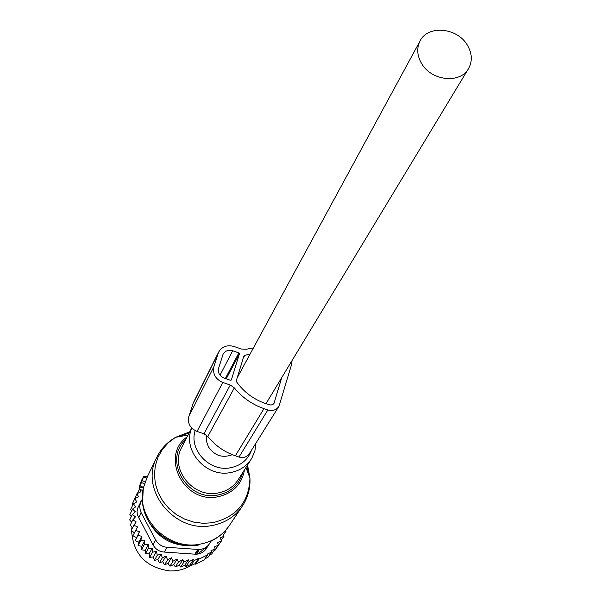 <?xml version="1.0" encoding="UTF-8"?>
<svg xmlns="http://www.w3.org/2000/svg" width="601" height="601" viewBox="0 0 601 601"><rect width="100%" height="100%" fill="white"/><g stroke="black" fill="none" stroke-linecap="round" stroke-linejoin="round"><path stroke-width="0.9" d="M139.725 487.035L143.752 476.285L142.099 479.688L142.527 478.065L139.965 484.797L139.086 488.718L139.725 487.035L143.301 488.004L147.313 476.916M198.751 545.002C172.63 550.08 144.353 528.677 142.572 502.601L143.301 488.004M140.116 485.848L143.436 487.373M196.692 554.197L199.307 549.449M139.793 489.109L139.402 489.304L140.927 491.746L136.833 493.834L138.621 496.742L134.789 498.725L132.107 504.284L132.551 505.494M184.815 565.286L188.316 559.786L189.142 561.604L193.56 559.373L190.036 564.827L185.942 566.608L184.815 565.286L180.728 567.059L179.338 565.225L175.387 566.923L173.734 564.602L169.978 566.195L168.07 563.385L164.576 564.842L162.653 561.695L159.348 562.897L162.308 557.848L165.966 556.068L167.581 559.809L164.576 564.842M159.348 562.897L157.845 559.591L154.359 560.38L157.267 555.309L161.113 553.949L162.308 557.848M154.359 560.38L153.293 556.977L149.679 557.33L152.541 552.229L156.508 551.297L157.267 555.309M149.679 557.33L149.063 553.874L145.367 553.791L148.192 548.653L152.233 548.165L152.541 552.229M145.367 553.791L145.209 550.328L141.49 549.802L144.278 544.626L148.342 544.589L148.192 548.653M137.952 535.461L135.225 540.712L139.44 531.697L137.952 535.461L141.896 536.295L140.844 540.209L144.879 540.615L141.783 546.392L141.49 549.802M141.783 546.392L138.095 545.423L140.844 540.209M141.896 536.295L138.831 542.117L138.095 545.423M138.831 542.117L135.225 540.712M136.397 537.564L132.926 535.746L135.623 530.45L139.44 531.697M134.451 532.756L131.221 530.578L133.903 525.236L137.531 526.882L135.623 530.45M134.789 498.725L136.855 501.858L133.347 503.848L135.796 506.756L132.528 509.13L135.33 511.782L132.348 514.501L135.465 516.852L132.806 519.895L130.139 525.282L132.738 527.55M132.348 514.501L129.681 519.933L131.679 522.179M132.528 509.13L129.869 514.606L131.273 516.687M207.067 546.497L197.737 554.099M136.833 493.834L134.263 499.822M217.847 546.091L221.521 540.817L217.494 542.68L218.569 545.017L215.12 550.148L213.776 550.914M209.441 555.174L211.77 553.897L215.188 548.803L210.943 550.824L211.507 552.086L208.119 557.157L204.926 558.84M193.56 559.373L194.131 560.628L198.533 558.427L195.085 563.715L195.588 564.189L204.175 559.959L207.54 554.911L207.202 554.167L211.507 552.086M195.085 563.715L190.885 565.646L190.036 564.827M189.142 561.604L185.942 566.608M179.338 565.225L182.802 559.689L183.883 562.048L180.728 567.059M173.734 564.602L177.152 559.028L178.489 561.912L175.387 566.923M168.07 563.385L171.443 557.781L173.028 561.176L169.978 566.195M165.966 556.068L162.653 561.695M161.113 553.949L157.845 559.591M156.508 551.297L153.293 556.977M152.233 548.165L149.063 553.874M148.342 544.589L145.209 550.328M131.544 511.15L130.68 509.363L133.347 503.848M139.402 489.304L137.351 493.571M207.54 554.911L198.871 559.17L195.588 564.189M194.131 560.628L190.885 565.646M140.799 501.557L139.62 506.388L140.454 511.368L155.689 539.976C158.228 544.341 162.022 546.782 167.063 547.301L197.857 549.427L194.829 554.16L164.291 552.071C159.22 551.673 155.456 549.254 153.007 544.807L137.396 514.892L137.043 511.586L137.621 508.296L142.317 499.048M208.772 544.754L206.383 548.495C203.574 552.559 199.727 554.445 194.829 554.16M197.857 549.427C202.883 549.599 206.759 547.699 209.509 543.725L211.439 540.697M198.593 549.457L195.468 554.205M131.611 530.916C133.272 554.107 145.945 567.434 169.632 570.912C177.333 571.19 184.394 569.41 190.817 565.579M205.459 548.217L205.745 547.473M131.957 527.024L131.679 529.669M198.533 558.427L198.871 559.17M218.569 545.017L214.369 546.993L215.188 548.803M222.633 533.342L223.993 536.227L220.199 537.955L221.521 540.817M223.775 532.261L225.916 531.299L223.422 535.025M225.488 530.473L225.916 531.299M182.802 559.689L178.489 561.912M188.316 559.786L183.883 562.048M133.903 525.236L136.202 521.908L132.806 519.895M144.879 540.615L144.278 544.626M171.443 557.781L167.581 559.809M177.152 559.028L173.028 561.176M223.993 536.227L221.273 540.269M193.394 402.64L188.834 416.531C187.437 423.389 190.171 428.348 197.038 431.42L204.002 433.787L207.803 436.454L234.352 387.885L230.266 385.031L222.798 382.469C215.443 379.163 212.484 373.875 213.933 366.602L218.584 352.194C221.942 346.544 227.073 344.636 233.992 346.469L241.392 349.016L246.237 349.249L253.427 347.904M207.803 436.454C215.105 445.506 224.293 451.96 235.367 455.813L239.01 457.045C243.495 458.255 246.973 457.076 249.438 453.507L278.744 406.644M234.352 387.885C242.211 397.546 252.082 404.458 263.959 408.627L267.858 409.957C272.666 411.272 276.377 410.032 278.984 406.261L291.718 363.981L292.003 360.638M250.159 353.929L244.712 355.401L243.886 356.092L236.336 380.546L236.569 381.868C243.856 392.055 253.494 399.267 265.484 403.511L270.931 405.074L272.741 404.563L274.026 403.279L281.741 377.616M231.4 379.794L239.408 353.869L238.86 352.892L232.662 350.759C228.357 349.617 225.15 350.796 223.046 354.305L218.614 368.21C217.712 372.755 219.56 376.053 224.15 378.119L230.393 380.253L231.272 380.035M206.661 435.282L206.466 441.142L208.419 446.843C214.549 455.723 222.513 458.338 232.317 454.687M467.323 45.09C457.151 27.308 427.416 24.814 419.896 41.274C416.531 48.35 417.102 55.773 421.617 63.548C431.578 81.188 460.869 83.982 468.765 68.198C472.559 60.881 472.078 53.173 467.323 45.09M189.728 431.856L175.612 437.31L168.393 442.667L162.45 449.36L158.033 457.136L155.321 465.7L154.427 474.73L155.396 483.865L158.206 492.752L162.743 501.031L168.843 508.378L176.258 514.501L184.702 519.144L193.83 522.126L203.288 523.328L212.686 522.72C236.674 516.898 249.092 502.015 249.941 478.058L247.537 464.994M189.202 432.87L176.664 437.122M157.695 455.468L156.538 457.767C139.545 489.875 174.545 533.335 211.717 525.582C225.33 523.065 235.757 516.251 242.999 505.14C248.123 496.824 250.437 487.794 249.941 478.058L245.944 467.503M244.524 469.749C241.775 484.511 232.797 493.534 217.585 496.832C183.778 503.908 159.746 455.813 187.144 436.867M249.4 476.638L246.928 465.955M185.656 439.744C163.044 459.6 186.881 501.504 217.547 495.089C230.716 492.399 239.13 484.864 242.796 472.476M143.526 487.156C135.3 517.679 167.762 550.794 199.825 544.213C213.017 541.749 223.136 535.108 230.183 524.297L241.557 507.297M191.704 428.017L181.502 447.798C169.752 468.908 192.876 498.086 217.607 493.045C226.847 491.378 233.842 486.727 238.597 479.095L250.917 459.667M191.802 428.115C181.975 449.818 205.67 477.502 230.138 472.634C239.664 470.936 246.876 466.166 251.759 458.33L254.884 451.005L255.951 443.087M195.182 430.632C188.714 449.728 209.373 471.89 230.04 467.848C240.776 465.775 247.965 459.833 251.609 450.029M147.869 519.903C157.387 537.948 172.337 546.519 192.711 545.61M139.101 488.733L142.79 490.724L139.101 488.733M143.511 477.149L146.899 478.073M142.309 480.868L145.705 481.792M141.708 482.52L144.946 484.248M167.063 547.301L164.291 552.071M141.167 512.931L138.628 517.972M155.689 539.976L153.007 544.807M204.002 433.787L230.266 385.031M197.038 431.42L222.798 382.469M188.834 416.531L213.933 366.602M235.367 455.813L263.959 408.627M239.01 457.045L267.858 409.957M192.703 404.308L218.013 353.651M243.225 358.166L244.712 355.401M226.224 378.825L239.408 353.869M220.026 375.197L232.662 350.759M225.345 378.525L238.86 352.892M274.356 402.527L273.402 404.067M188.075 435.049L175.612 437.31C167.146 442.141 160.79 448.962 156.538 457.767L147.298 476.826M230.183 524.297C225.63 531.404 219.568 536.843 211.988 540.622M143.752 476.285L147.343 476.833M208.126 545.498L204.986 550.306M193.252 402.933L218.584 352.194M237.155 377.879L419.896 41.274M265.988 403.684L468.217 69.107"/></g></svg>
